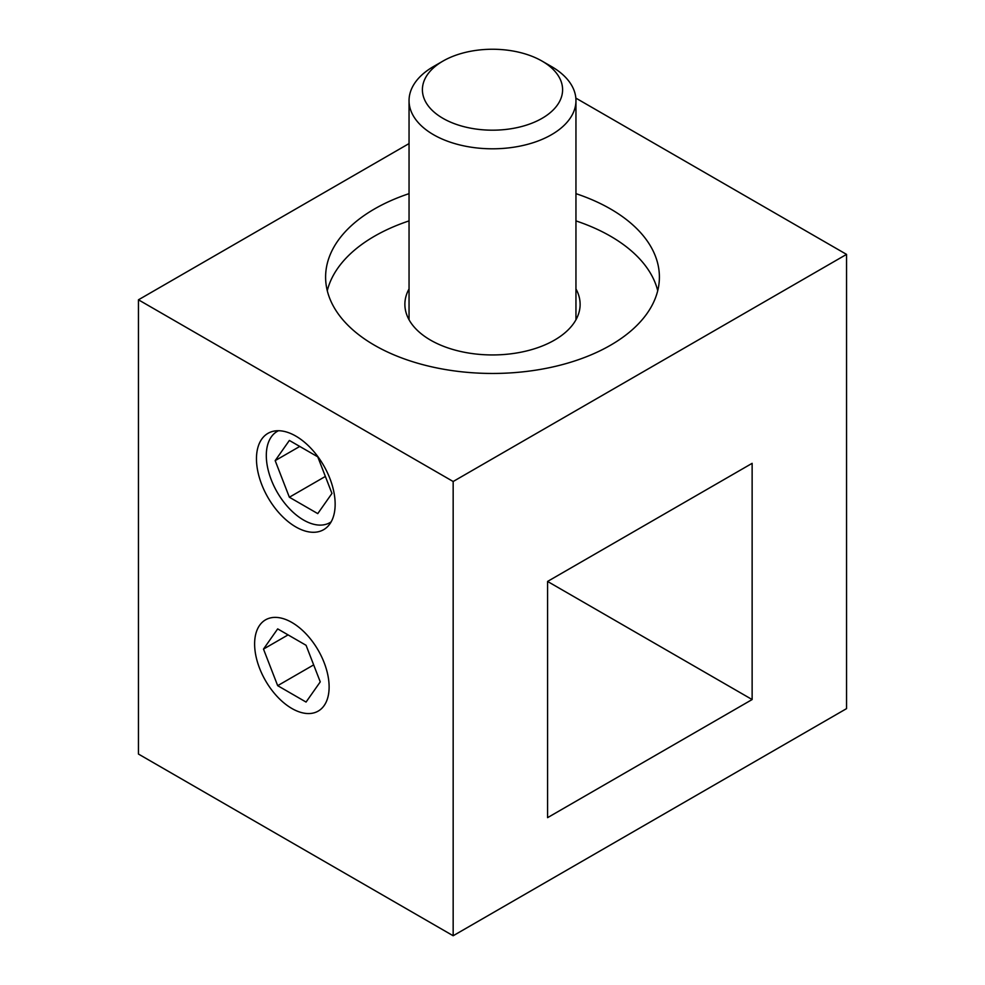 <?xml version="1.0" encoding="UTF-8"?>
<svg xmlns="http://www.w3.org/2000/svg" width="985" height="985" viewBox="0 0 985 985"><rect width="100%" height="100%" fill="white"/><g stroke="black" fill="none" stroke-linecap="round" stroke-linejoin="round"><path stroke-width="1.48" d="M295.808 436.084A55.628 32.123 -120 0 0 267.994 433.326A55.628 32.123 -120 0 0 259.461 477.91A55.628 32.123 -120 0 0 295.808 526.926A55.628 32.123 -120 0 0 323.622 529.684A55.628 32.123 -120 0 0 332.154 485.1A55.628 32.123 -120 0 0 295.808 436.084M575.954 193.651A166.896 96.358 180 0 1 610.515 208.955A166.896 96.358 180 0 1 659.396 277.093A166.896 96.358 180 0 1 556.365 366.125A166.896 96.358 180 0 1 374.485 345.23A166.896 96.358 180 0 1 325.604 277.093A166.896 96.358 180 0 1 409.046 193.651M752.134 463.332L547.574 581.433L547.574 817.649L752.134 699.547L752.134 463.332M409.046 143.576L138.454 299.809L138.454 754.054L453.162 935.75L846.546 708.634L846.546 254.389L575.831 98.094M846.546 254.389L453.162 481.505L138.454 299.809M453.162 935.75L453.162 481.505M752.134 699.547L547.574 581.446M575.954 288.925A87.628 50.592 180 0 1 580.116 304.18A87.628 50.592 180 0 1 580.128 304.353A87.628 50.592 180 0 1 492.648 354.945A87.628 50.592 180 0 1 404.884 304.525A87.628 50.592 180 0 1 404.872 304.353A87.628 50.592 180 0 1 409.046 288.925M657.721 290.723A166.896 96.358 0 0 0 575.954 220.899M409.046 220.899A166.896 96.358 0 0 0 327.279 290.723M331.145 521.853A52.673 30.412 60 0 1 284.936 503.52A52.673 30.412 60 0 1 278.533 430.716M289.368 440.443L275.172 460.635L289.368 497.228L317.761 513.616L331.957 493.423L317.761 456.831L289.368 440.443M325.37 476.444L289.368 497.228M299.76 446.439L275.172 460.635M310.497 638.982A52.673 30.412 60 0 1 324.127 705.605A52.673 30.412 60 0 1 273.251 691.975A52.673 30.412 60 0 1 259.609 625.34A52.673 30.412 60 0 1 310.497 638.982M277.684 628.886L263.488 649.09L277.684 685.671L306.064 702.059L320.26 681.866L306.064 645.286L277.684 628.886M313.673 664.887L277.684 685.671M288.076 634.894L263.488 649.09M559.283 102.021A70.095 40.471 180 0 1 471.199 128.272A70.095 40.471 180 0 1 425.717 77.421A70.095 40.471 180 0 1 442.93 61.107A70.095 40.471 180 0 1 542.07 61.107A70.095 40.471 180 0 1 559.283 102.021M542.07 61.107L551.514 66.549A83.454 48.179 180 0 1 575.954 100.618A83.454 48.179 180 0 1 572.002 115.27A83.454 48.179 180 0 1 479.67 148.23A83.454 48.179 180 0 1 409.046 100.618A83.454 48.179 180 0 1 412.998 85.978A83.454 48.179 180 0 1 433.486 66.549L442.93 61.107M409.046 100.618L409.046 319.78M575.954 100.618L575.954 319.78"/></g></svg>
